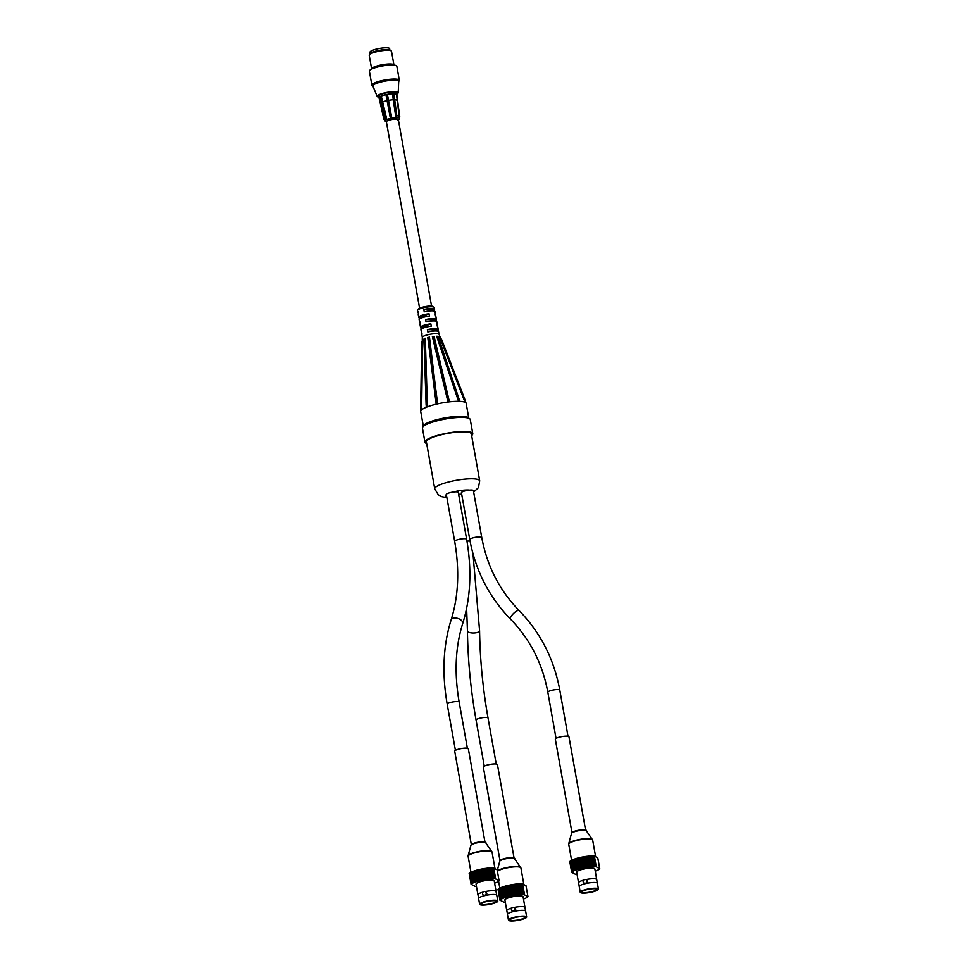 <?xml version="1.0" encoding="UTF-8"?>
<svg xmlns="http://www.w3.org/2000/svg" width="969" height="969" viewBox="0 0 969 969"><rect width="100%" height="100%" fill="white"/><g stroke="black" fill="none" stroke-linecap="round" stroke-linejoin="round"><path stroke-width="1.45" d="M513.849 857.94A7.171 1.453 -10.1 0 1 514.103 858.207L497.436 764.577A7.171 1.453 169.9 0 0 497.158 764.262A7.171 1.453 169.9 0 0 489.26 764.565A7.171 1.453 169.9 0 0 483.325 767.097L500.004 860.726A7.171 1.453 -10.1 0 1 506.06 858.219A7.171 1.453 -10.1 0 1 513.849 857.94M513.522 858.171A6.662 1.344 169.9 0 0 506.823 858.183A6.662 1.344 169.9 0 0 500.537 860.484M471.649 844.362A6.928 1.405 -10.1 0 1 477.959 842.255A6.928 1.405 -10.1 0 1 484.609 842.061M484.67 842.303A6.662 1.344 169.9 0 0 477.971 842.315A6.662 1.344 169.9 0 0 471.685 844.617M484.984 842.194L468.33 748.746A6.928 1.405 169.9 0 0 468.075 748.443A6.928 1.405 169.9 0 0 460.432 748.734A6.928 1.405 169.9 0 0 454.703 751.181L471.346 844.617M572.267 832.383A6.928 1.405 -10.1 0 1 578.578 830.263A6.928 1.405 -10.1 0 1 585.24 830.07M585.288 830.312A6.662 1.344 169.9 0 0 578.59 830.324A6.662 1.344 169.9 0 0 572.304 832.625M585.603 830.203L568.96 736.755A6.928 1.405 169.9 0 0 568.694 736.464A6.928 1.405 169.9 0 0 561.063 736.755A6.928 1.405 169.9 0 0 555.322 739.19L571.976 832.625M419.589 308.227L386.377 121.767A6.068 1.235 -10.1 0 1 391.415 119.623A6.068 1.235 -10.1 0 1 398.102 119.369A6.068 1.235 -10.1 0 1 398.344 119.635L431.556 306.095M399.264 117.031L396.491 94.247L399.773 116.292L399.228 117.043A7.401 1.502 169.9 0 0 399.155 116.898A7.401 1.502 169.9 0 0 399.022 116.777L399.567 116.026L396.757 94.187A9.109 1.853 169.9 0 0 393.911 93.69L396.854 116.389A7.401 1.502 169.9 0 0 396.297 116.389A7.401 1.502 169.9 0 0 395.691 116.413L392.76 93.702A9.109 1.853 169.9 0 0 387.394 94.332L391.597 116.898A7.401 1.502 169.9 0 0 390.882 117.031A7.401 1.502 169.9 0 0 390.18 117.176L385.965 94.623A9.109 1.853 169.9 0 0 381.229 96.028L386.546 118.254A7.401 1.502 169.9 0 0 386.086 118.448A7.401 1.502 169.9 0 0 385.686 118.642L380.345 96.415A9.109 1.853 169.9 0 0 379.012 97.699A9.109 1.853 169.9 0 0 379.024 97.76L384.669 119.744M396.866 116.377L395.715 116.401L393.257 99.795L392.602 93.775L393.911 93.678M387.382 94.332L385.965 94.623M381.205 96.028L380.345 96.415M392.602 93.775A8.866 1.793 169.9 0 0 387.418 94.381L391.597 116.898L390.168 117.176M386.522 118.254L385.662 118.642M380.369 96.512A8.866 1.793 169.9 0 0 379.254 97.699L380.938 103.429A8.212 1.659 169.9 0 0 380.95 103.441A8.212 1.659 169.9 0 1 381.677 102.508M379 97.76L383.881 119.187M381.229 96.028L386.546 118.254M385.904 117.637L385.044 118.024M391.391 116.147L389.974 116.437M397.133 115.59L395.982 115.614M396.491 94.247A8.866 1.793 169.9 0 0 393.923 93.751M385.977 94.671A8.866 1.793 169.9 0 0 381.423 96.016M396.89 100.231A8.212 1.659 169.9 0 0 394.807 99.795M393.257 99.795A8.212 1.659 169.9 0 0 388.557 100.352M387.067 100.655A8.212 1.659 169.9 0 0 382.985 101.866M379.012 97.699L378.722 96.064A9.109 1.853 -10.1 0 1 387.358 92.649A9.109 1.853 -10.1 0 1 396.66 92.867L396.927 94.405M370.17 53.683A10.284 2.083 -10.1 0 1 370.194 53.646A10.284 2.083 -10.1 0 1 379.812 50.255A10.284 2.083 -10.1 0 1 390.01 50.122L391.173 50.909A11.325 2.301 169.9 0 0 379.957 51.054A11.325 2.301 169.9 0 0 369.371 54.785A11.325 2.301 169.9 0 0 369.213 55.294L371.599 68.726M372.035 84.618A13.941 2.822 -10.1 0 1 386.437 79.749A13.941 2.822 -10.1 0 1 399.325 80.318A13.941 2.822 -10.1 0 1 398.683 81.396A13.118 2.665 169.9 0 0 386.558 80.863A13.118 2.665 169.9 0 0 373.004 85.442A13.118 2.665 169.9 0 0 372.859 85.999A13.941 2.822 -10.1 0 1 371.878 85.199A13.941 2.822 -10.1 0 1 372.035 84.618M377.195 96.44L372.883 86.108A13.118 2.665 169.9 0 1 372.859 85.999L372.69 85.054A13.118 2.665 -10.1 0 1 372.835 84.509A13.118 2.665 -10.1 0 1 386.389 79.93A13.118 2.665 -10.1 0 1 398.513 80.451L398.683 81.396A13.118 2.665 169.9 0 1 398.695 81.517L398.223 92.685A10.683 2.168 169.9 0 0 388.569 92.128A10.683 2.168 169.9 0 0 377.292 95.895A10.683 2.168 169.9 0 0 377.195 96.44A10.683 2.168 169.9 0 0 378.915 97.179M393.898 64.753L391.5 51.333A11.325 2.301 169.9 0 0 391.173 50.909M369.371 54.785A11.325 2.301 169.9 0 0 369.346 54.821L370.194 53.646M394.504 65.165L393.608 64.56A11.325 2.301 169.9 0 0 382.392 64.717A11.325 2.301 169.9 0 0 371.805 68.448A11.325 2.301 169.9 0 0 371.781 68.484M399.325 80.318L396.83 66.255A13.941 2.822 169.9 0 0 383.942 65.698A13.941 2.822 169.9 0 0 369.528 70.567A13.941 2.822 169.9 0 0 369.371 71.149L371.878 85.199M396.854 93.981A10.683 2.168 169.9 0 0 398.223 92.685M389.889 50.061L389.647 48.692A9.956 2.023 169.9 0 0 379.485 48.45A9.956 2.023 169.9 0 0 370.037 52.181L370.279 53.549M598.43 889.045L597.413 883.304A9.23 1.877 169.9 0 0 597.328 883.122A9.23 1.877 169.9 0 0 587.989 883.074A9.23 1.877 169.9 0 0 579.244 886.344A9.23 1.877 169.9 0 0 579.232 886.538L580.249 892.292A9.23 1.877 -10.1 0 1 589.019 888.827A9.23 1.877 -10.1 0 1 598.43 889.045A9.23 1.877 -10.1 0 1 590.787 892.304A9.23 1.877 -10.1 0 1 580.613 892.691A9.23 1.877 -10.1 0 1 580.249 892.292M582.284 892.304A7.461 1.514 -10.1 0 1 582.006 891.977A7.461 1.514 -10.1 0 1 589.079 889.179A7.461 1.514 -10.1 0 1 596.686 889.36A7.461 1.514 -10.1 0 1 590.509 891.989A7.461 1.514 -10.1 0 1 582.284 892.304M596.565 870.537L596.589 870.646A14.571 2.955 -10.1 0 1 596.153 870.816L595.765 870.974A14.571 2.955 -10.1 0 1 595.293 871.143L595.293 871.143M597.316 870.223L597.667 870.174A14.571 2.955 -10.1 0 0 598.006 870.005L598.297 869.847A14.571 2.955 -10.1 0 0 598.588 869.678L598.83 869.532A14.571 2.955 -10.1 0 0 599.084 869.375L599.278 869.229A14.571 2.955 -10.1 0 0 599.484 869.06L599.641 868.927A14.571 2.955 -10.1 0 0 599.787 868.769L596.286 866.807L594.36 856.027L597.776 857.904L599.69 868.684M576.531 874.401L576.107 874.401A14.571 2.955 -10.1 0 1 575.647 874.377L575.622 874.28M570.111 861.211A14.571 2.955 -10.1 0 0 569.942 861.368L571.855 872.136A14.571 2.955 -10.1 0 1 572.037 871.979L570.317 861.175M570.523 860.908A14.571 2.955 -10.1 0 0 570.293 861.066L572.207 871.846A14.571 2.955 -10.1 0 1 572.437 871.676L570.753 860.86M571.02 860.593A14.571 2.955 -10.1 0 0 570.741 860.763L572.655 871.531A14.571 2.955 -10.1 0 1 572.933 871.361L571.298 860.545M586.293 830.748C587.214 830.13 585.288 829.888 580.492 830.021C569.857 832.02 572.17 832.977 571.516 833.376A7.546 1.526 169.9 0 1 578.663 830.699A7.546 1.526 169.9 0 1 586.293 830.748L592.665 840.026A12.149 2.459 169.9 0 0 580.274 839.735A12.149 2.459 169.9 0 0 568.742 844.29L571.589 860.278A14.571 2.955 -10.1 0 0 571.274 860.436L573.2 871.216A14.571 2.955 -10.1 0 1 573.515 871.046L571.928 860.23M572.279 859.951A14.571 2.955 -10.1 0 0 571.904 860.121L573.83 870.889A14.571 2.955 -10.1 0 1 574.193 870.719L572.631 859.903M573.03 859.624A14.571 2.955 -10.1 0 0 572.618 859.794L574.532 870.574A14.571 2.955 -10.1 0 1 574.944 870.392L573.43 859.576M573.854 859.297A14.571 2.955 -10.1 0 0 573.406 859.467L575.32 870.247A14.571 2.955 -10.1 0 1 575.78 870.077L574.29 859.261M574.75 858.982A14.571 2.955 -10.1 0 0 574.266 859.152L576.192 869.92A14.571 2.955 -10.1 0 1 576.676 869.75L575.223 858.946M575.719 858.667A14.571 2.955 -10.1 0 0 575.198 858.837L577.112 869.605A14.571 2.955 -10.1 0 1 577.633 869.435L576.204 858.643M576.737 858.352A14.571 2.955 -10.1 0 0 576.192 858.522L578.105 869.29A14.571 2.955 -10.1 0 1 578.65 869.132L577.258 858.352M577.803 858.062A14.571 2.955 -10.1 0 0 577.233 858.219L579.147 868.987A14.571 2.955 -10.1 0 1 579.728 868.83L577.803 858.062L580.237 868.696A14.571 2.955 -10.1 0 1 580.831 868.551L578.917 857.771L581.364 868.418A14.571 2.955 -10.1 0 1 581.981 868.272L580.068 857.504L582.526 868.151A14.571 2.955 -10.1 0 1 583.156 868.018L581.788 857.129L583.713 867.909A14.571 2.955 -10.1 0 1 584.343 867.788L582.987 856.899L584.913 867.679A14.571 2.955 -10.1 0 1 585.542 867.558L584.186 856.693L586.112 867.473A14.571 2.955 -10.1 0 1 586.754 867.364L584.828 856.596L587.311 867.279A14.571 2.955 -10.1 0 1 587.941 867.194L586.027 856.414L588.498 867.11A14.571 2.955 -10.1 0 1 589.128 867.037L587.747 856.196L589.673 866.976A14.571 2.955 -10.1 0 1 590.278 866.904L588.886 856.087L590.811 866.855A14.571 2.955 -10.1 0 1 591.405 866.807L589.491 856.039A14.571 2.955 -10.1 0 0 588.886 856.087M579.45 857.65A14.571 2.955 -10.1 0 1 580.068 857.504M580.613 857.383A14.571 2.955 -10.1 0 1 581.23 857.25M581.788 857.129A14.571 2.955 -10.1 0 1 582.43 857.008M582.987 856.899A14.571 2.955 -10.1 0 1 583.629 856.79M584.186 856.693A14.571 2.955 -10.1 0 1 584.828 856.596M585.385 856.511A14.571 2.955 -10.1 0 1 586.027 856.414M586.584 856.342A14.571 2.955 -10.1 0 1 587.202 856.269M587.747 856.196A14.571 2.955 -10.1 0 1 588.365 856.136M590 855.99L591.914 866.77A14.571 2.955 -10.1 0 1 592.495 866.734L590.569 855.954A14.571 2.955 -10.1 0 0 590 855.99L589.503 856.16M591.066 855.93L592.98 866.698A14.571 2.955 -10.1 0 1 593.525 866.674L591.611 855.906A14.571 2.955 -10.1 0 0 591.066 855.93L590.593 856.075M592.071 855.893L593.997 866.661A14.571 2.955 -10.1 0 1 594.506 866.661L592.592 855.881A14.571 2.955 -10.1 0 0 592.071 855.893L591.623 856.027M593.028 855.881L594.954 866.649A14.571 2.955 -10.1 0 1 595.426 866.661L593.512 855.893A14.571 2.955 -10.1 0 0 593.028 855.881L592.616 855.99M596.056 866.686L594.142 855.906L596.056 866.686A14.571 2.955 -10.1 0 0 595.838 866.674L595.426 866.661M593.537 856.002L593.924 855.893A14.571 2.955 -10.1 0 1 594.142 855.906M593.924 855.893L595.838 866.674M597.788 858.001L599.787 868.769M597.34 870.319A14.571 2.955 -10.1 0 1 596.952 870.501L596.589 870.646M571.855 872.136L571.734 872.282A14.571 2.955 -10.1 0 0 571.698 872.318L569.784 861.538A14.571 2.955 -10.1 0 1 569.808 861.502L569.954 861.477M590.811 866.855L588.425 856.257M589.673 866.976L587.323 856.378M588.498 867.11L586.197 856.523M587.311 867.279L585.058 856.681M586.112 867.473L583.907 856.862M584.913 867.679L582.757 857.068M583.713 867.909L581.606 857.299M582.526 868.151L580.479 857.541M581.364 868.418L579.377 857.795M580.237 868.696L578.299 858.062M571.734 872.282L569.808 861.502M571.698 872.318L575.647 874.377M579.244 886.344L578.638 882.953A9.23 1.877 -10.1 0 1 578.554 882.771L576.664 872.148A9.23 1.877 -10.1 0 1 585.421 868.684A9.23 1.877 -10.1 0 1 594.845 868.914L596.734 879.537A9.23 1.877 -10.1 0 1 596.722 879.731L597.328 883.122M578.554 882.771A9.23 1.877 -10.1 0 1 583.617 880.143M585.785 879.61A9.23 1.877 -10.1 0 1 596.734 879.537M585.918 879.682L586.463 879.985C587.965 881.451 587.735 882.626 585.785 883.51L584.041 883.086A1.938 1.841 118.8 0 1 583.907 879.864A1.938 1.841 118.8 0 1 586.826 881.633A1.938 1.841 118.8 0 1 584.041 883.086M471.637 435.553A24.298 4.93 169.9 0 0 472.775 433.64A24.298 4.93 169.9 0 0 454.304 432.101A24.298 4.93 169.9 0 0 427.801 439.114A24.298 4.93 169.9 0 0 424.943 442.167A24.298 4.93 169.9 0 0 426.675 443.56M472.775 433.64L470.28 419.589A24.298 4.93 169.9 0 0 451.808 418.051A24.298 4.93 169.9 0 0 425.306 425.064A24.298 4.93 169.9 0 0 422.448 428.116L424.943 442.167M458.64 494.311A6.068 1.235 -10.1 0 1 461.716 494.299M469.771 539.551C475.488 570.511 489.042 597.013 510.445 619.07A6.068 1.829 135.5 0 1 513.497 613.51A6.068 1.829 135.5 0 1 519.105 610.555C499.459 590.327 487.007 565.944 481.738 537.42A6.068 1.235 169.9 0 0 478.008 536.947A6.068 1.235 169.9 0 0 469.771 539.551L461.426 492.712A6.068 1.235 -10.1 0 1 469.662 490.108A13.723 2.786 169.9 0 0 452.898 492.107A6.068 1.235 -10.1 0 1 458.301 492.385L466.634 539.224A6.068 1.235 169.9 0 0 464.805 538.679A6.068 1.235 169.9 0 0 458.216 539.563A6.068 1.235 169.9 0 0 454.679 541.356A6.068 1.235 169.9 0 0 454.74 541.465M473.659 492.082L478.432 487.649L479.703 480.854L471.346 433.894A22.832 4.627 169.9 0 0 453.976 432.453A22.832 4.627 169.9 0 0 429.073 439.042A22.832 4.627 169.9 0 0 426.384 441.912L434.742 488.861L438.291 494.808L441.961 496.746L446.879 497.569M481.738 537.42L473.393 490.58A6.068 1.235 169.9 0 0 469.662 490.108M452.898 492.107A6.068 1.235 169.9 0 0 446.334 494.517A6.068 1.235 169.9 0 0 446.394 494.626M511.378 909.673A1.938 1.841 118.8 0 1 514.151 907.541A1.938 1.841 118.8 0 1 513.546 911.114A1.938 1.841 118.8 0 1 511.378 909.673M514.151 907.541L514.696 907.844C516.198 909.31 515.968 910.497 514.018 911.381L512.274 910.945M526.664 916.916L525.646 911.163A9.23 1.877 169.9 0 0 525.561 910.981A9.23 1.877 169.9 0 0 516.223 910.945A9.23 1.877 169.9 0 0 507.477 914.215A9.23 1.877 169.9 0 0 507.465 914.409L508.483 920.15A9.23 1.877 -10.1 0 1 517.252 916.686A9.23 1.877 -10.1 0 1 526.664 916.916A9.23 1.877 -10.1 0 1 519.021 920.162A9.23 1.877 -10.1 0 1 508.846 920.55A9.23 1.877 -10.1 0 1 508.483 920.15M507.477 914.215L506.872 910.812A9.23 1.877 -10.1 0 1 506.787 910.63A9.23 1.877 -10.1 0 1 511.85 908.001M514.018 907.481A9.23 1.877 -10.1 0 1 524.968 907.396A9.23 1.877 -10.1 0 1 524.956 907.602L525.561 910.993M506.787 910.63L504.897 900.007A9.23 1.877 -10.1 0 1 513.655 896.543A9.23 1.877 -10.1 0 1 523.078 896.773L524.968 907.396M524.52 894.666L522.594 883.898L526.01 885.775L527.923 896.543L524.265 894.726L522.376 883.764L524.423 894.617M500.186 900.286L503.856 902.139M499.931 900.177A14.571 2.955 -10.1 0 1 499.968 900.14L498.042 889.372A14.571 2.955 -10.1 0 0 498.018 889.397L500.198 900.322M526.022 885.86L527.923 896.543M521.77 883.861L524.072 894.532A14.571 2.955 -10.1 0 1 524.29 894.544M524.072 894.532L523.454 894.69L521.746 883.752A14.571 2.955 -10.1 0 0 521.261 883.74L523.187 894.52A14.571 2.955 -10.1 0 1 523.66 894.52M523.187 894.52L522.594 894.678L520.825 883.74A14.571 2.955 -10.1 0 0 520.305 883.752L522.23 894.532A14.571 2.955 -10.1 0 1 522.739 894.52M522.23 894.532L519.844 883.764A14.571 2.955 -10.1 0 0 519.299 883.789L521.213 894.569A14.571 2.955 -10.1 0 1 521.758 894.544M521.213 894.569L518.803 883.813A14.571 2.955 -10.1 0 0 518.233 883.861L520.147 894.629A14.571 2.955 -10.1 0 1 520.728 894.593M520.147 894.629L517.725 883.898A14.571 2.955 -10.1 0 0 517.119 883.946L519.045 894.714A14.571 2.955 -10.1 0 1 519.638 894.666M519.045 894.714L517.119 883.946M517.906 894.835L515.435 884.128L517.906 894.835A14.571 2.955 -10.1 0 1 518.512 894.775M516.731 894.981L514.26 884.273L516.731 894.981A14.571 2.955 -10.1 0 1 517.361 894.896M515.544 895.138L513.061 884.455L515.544 895.138A14.571 2.955 -10.1 0 1 516.174 895.053M514.345 895.332L511.862 884.649L514.345 895.332A14.571 2.955 -10.1 0 1 514.987 895.223M513.134 895.538L510.663 884.867L513.134 895.538A14.571 2.955 -10.1 0 1 513.776 895.429M511.947 895.768L509.464 885.109L511.947 895.768A14.571 2.955 -10.1 0 1 512.577 895.647M510.76 896.022L508.846 885.242L510.76 896.022A14.571 2.955 -10.1 0 1 511.39 895.877M509.597 896.277L507.683 885.509L509.597 896.277A14.571 2.955 -10.1 0 1 510.215 896.143M508.471 896.555L506.557 885.787L508.471 896.555A14.571 2.955 -10.1 0 1 509.064 896.41M506.036 885.92A14.571 2.955 -10.1 0 0 505.467 886.078L507.381 896.858A14.571 2.955 -10.1 0 1 507.962 896.7M507.381 896.858L505.491 886.211M504.97 886.223A14.571 2.955 -10.1 0 0 504.425 886.381L506.339 897.161A14.571 2.955 -10.1 0 1 506.884 896.991M506.339 897.161L504.437 886.502M503.953 886.526A14.571 2.955 -10.1 0 0 503.432 886.696L505.346 897.464A14.571 2.955 -10.1 0 1 505.866 897.306M505.346 897.464L503.456 886.817M502.984 886.841A14.571 2.955 -10.1 0 0 502.499 887.01L504.425 897.791A14.571 2.955 -10.1 0 1 504.91 897.609M504.425 897.791L502.523 887.119M502.087 887.168A14.571 2.955 -10.1 0 0 501.639 887.338L503.553 898.106A14.571 2.955 -10.1 0 1 504.013 897.936M503.553 898.106L501.663 887.447M501.264 887.483A14.571 2.955 -10.1 0 0 500.852 887.652L502.766 898.433A14.571 2.955 -10.1 0 1 503.177 898.263M502.766 898.433L500.864 887.761M500.513 887.81A14.571 2.955 -10.1 0 0 500.137 887.979L502.063 898.76A14.571 2.955 -10.1 0 1 502.426 898.578M502.063 898.76L500.161 888.088M498.587 881.221L499.822 888.137A14.571 2.955 -10.1 0 0 499.507 888.307L501.433 899.075A14.571 2.955 -10.1 0 1 501.748 898.905M501.433 899.075L499.532 888.403M499.253 888.452A14.571 2.955 -10.1 0 0 498.974 888.621L500.888 899.389A14.571 2.955 -10.1 0 1 501.167 899.22M500.888 899.389L498.987 888.718M498.756 888.767A14.571 2.955 -10.1 0 0 498.526 888.924L500.44 899.704A14.571 2.955 -10.1 0 1 500.67 899.535M500.44 899.704L498.55 889.033M498.345 889.07A14.571 2.955 -10.1 0 0 498.175 889.227L500.089 900.007A14.571 2.955 -10.1 0 1 500.27 899.85M505.261 902.26L505.297 902.248A14.571 2.955 -10.1 0 1 504.764 902.26L504.34 902.26A14.571 2.955 -10.1 0 1 503.88 902.248M523.478 899.014L523.526 899.002A14.571 2.955 -10.1 0 0 523.999 898.832L524.386 898.687A14.571 2.955 -10.1 0 0 524.823 898.505L525.186 898.36A14.571 2.955 -10.1 0 0 525.573 898.19L525.901 898.033A14.571 2.955 -10.1 0 0 526.24 897.863L526.53 897.718A14.571 2.955 -10.1 0 0 526.821 897.548L527.063 897.403A14.571 2.955 -10.1 0 0 527.318 897.233L527.511 897.088A14.571 2.955 -10.1 0 0 527.717 896.931L527.875 896.785A14.571 2.955 -10.1 0 0 528.02 896.628M508.459 896.7L506.533 885.932M509.524 896.434L507.611 885.654M510.639 896.18L508.713 885.4M511.765 895.937L509.839 885.157M512.904 895.707L510.99 884.939M514.054 895.501L512.141 884.733M515.205 895.32L513.291 884.54M516.356 895.15L514.43 884.382M517.482 895.017L515.556 884.237M518.585 894.896L516.659 884.128M507.683 885.509A14.571 2.955 -10.1 0 1 508.301 885.363M508.846 885.242A14.571 2.955 -10.1 0 1 509.464 885.109M510.021 885A14.571 2.955 -10.1 0 1 510.663 884.867M511.22 884.77A14.571 2.955 -10.1 0 1 511.862 884.649M512.419 884.552A14.571 2.955 -10.1 0 1 513.061 884.455M513.618 884.37A14.571 2.955 -10.1 0 1 514.26 884.273M514.818 884.2A14.571 2.955 -10.1 0 1 515.435 884.128M515.98 884.067A14.571 2.955 -10.1 0 1 516.598 883.994M510.518 920.162A7.461 1.514 -10.1 0 1 510.239 919.835A7.461 1.514 -10.1 0 1 517.313 917.037A7.461 1.514 -10.1 0 1 524.919 917.219A7.461 1.514 -10.1 0 1 518.742 919.847A7.461 1.514 -10.1 0 1 510.518 920.162M424.701 338.508L425.306 338.266L425.016 339.489C424.519 341.9 424.192 342.432 424.047 341.076L424.701 338.508M424.095 338.738L424.059 340.349M427.414 406.823L426.433 407.21L426.106 404.485C426.227 402.571 426.663 403.346 427.414 406.823L426.421 407.21M427.402 406.762L425.306 338.266M425.306 379.836L426.421 407.15M421.491 409.899L420.655 406.617L421.6 409.863A23.074 4.675 -10.1 0 1 426.19 407.307L426.215 405.769M428.637 337.333L429.473 337.127L429.352 338.278C429.085 341.064 428.661 341.161 428.056 338.569L427.789 337.527L428.637 337.333M429.352 338.278L437.625 403.855L436.244 404.17L436.098 403.201C435.989 399.349 436.498 399.567 437.625 403.855L436.256 404.182M427.789 337.527L436.244 404.121M437.322 402.438L429.473 337.127M433.252 336.509L434.112 336.413L434.233 337.478C434.584 340.119 434.148 340.167 432.925 337.636L432.392 336.618L433.252 336.509M449.398 401.856L448.005 402.026C447.569 397.641 447.969 397.242 449.192 400.827L449.398 401.856L448.005 402.026M432.392 336.618L447.993 401.965M449.386 401.796L434.112 336.413M437.322 336.279L438.836 338.508C439.163 339.78 438.666 339.38 437.37 337.297L436.68 336.255L437.322 336.279M459.572 401.36L458.531 401.323C458.034 397.835 458.167 396.951 458.931 398.659L459.572 401.36L458.531 401.323M436.68 336.255L458.519 401.275M459.56 401.299L459.04 399.022M438.509 337.672L437.964 336.291M439.744 336.691L441.694 339.707L439.744 336.691M465.423 402.498L464.635 398.84L465.023 402.28M439.49 336.558L464.999 402.22M465.411 402.438L465.156 401.057L465.447 402.401M422.496 339.731L421.709 343.22L422.496 339.731M421.103 410.202L420.921 408.87L421.152 410.25M421.6 409.863L422.702 339.513M459.282 399.931L459.827 401.372A23.074 4.675 -10.1 0 1 464.89 402.22M465.483 402.51L465.508 402.559A23.074 4.675 -10.1 0 1 466.113 403.225A23.074 4.675 -10.1 0 1 466.162 403.407L468.814 418.293A23.074 4.675 169.9 0 0 453.867 416.658A23.074 4.675 169.9 0 0 429.582 421.999A23.074 4.675 169.9 0 0 423.38 426.384L420.716 411.51A23.074 4.675 -10.1 0 1 420.703 411.316A23.074 4.675 -10.1 0 1 421.091 410.396L421.103 410.335M421.818 332.779A8.503 1.72 -10.1 0 1 421.43 332.379A8.503 1.72 -10.1 0 1 421.648 331.87L422.072 334.22A8.503 1.72 169.9 0 0 421.842 334.717L422.314 337.382A8.503 1.72 -10.1 0 1 422.327 337.345A8.503 1.72 -10.1 0 1 424.604 335.758A8.503 1.72 -10.1 0 1 433.494 333.796A8.503 1.72 -10.1 0 1 439.054 334.366A8.503 1.72 -10.1 0 1 439.066 334.426L438.594 331.737A8.503 1.72 169.9 0 0 427.826 331.955L427.402 329.617A8.503 1.72 -10.1 0 1 438.17 329.399A8.503 1.72 -10.1 0 1 437.952 329.908L438.206 331.337M427.68 406.726A23.074 4.675 -10.1 0 1 435.905 404.267M437.988 403.782A23.074 4.675 -10.1 0 1 447.642 402.074M449.749 401.82A23.074 4.675 -10.1 0 1 458.252 401.323M419.347 319.14L419.08 317.65A8.503 1.72 -10.1 0 1 418.741 317.275A8.503 1.72 -10.1 0 1 421.018 315.615A8.503 1.72 -10.1 0 1 429.049 313.75L429.461 316.088A8.503 1.72 169.9 0 0 421.442 317.965A8.503 1.72 169.9 0 0 419.153 319.613L419.638 322.314A8.503 1.72 -10.1 0 1 419.856 321.805L420.28 324.143A8.503 1.72 169.9 0 0 420.049 324.651L420.534 327.34A8.503 1.72 -10.1 0 1 422.811 325.693A8.503 1.72 -10.1 0 1 430.842 323.816L431.253 326.165A8.503 1.72 169.9 0 0 423.235 328.031A8.503 1.72 169.9 0 0 420.946 329.69L421.43 332.379M419.08 317.65L429.049 313.75M421.14 329.206L420.873 327.716A8.503 1.72 -10.1 0 1 420.534 327.34M420.873 327.716L430.842 323.816M418.22 312.636A8.503 1.72 -10.1 0 1 417.845 312.236A8.503 1.72 -10.1 0 1 418.063 311.727L418.475 314.077A8.503 1.72 169.9 0 0 418.257 314.574L418.741 317.275M438.17 329.399L437.685 326.698A8.503 1.72 169.9 0 0 437.346 326.323L436.934 323.985A8.503 1.72 -10.1 0 1 437.273 324.361L436.789 321.672A8.503 1.72 169.9 0 0 426.033 321.89L425.609 319.552A8.503 1.72 -10.1 0 1 436.377 319.322L435.893 316.633A8.503 1.72 169.9 0 0 435.553 316.257L435.142 313.908A8.503 1.72 -10.1 0 1 435.481 314.295A8.503 1.72 -10.1 0 1 435.287 314.768M435.481 314.295L434.996 311.594A8.503 1.72 169.9 0 0 424.228 311.824L423.816 309.474L434.366 309.765L434.621 311.194M423.816 309.474A8.503 1.72 -10.1 0 1 434.584 309.256A8.503 1.72 -10.1 0 1 434.366 309.765M427.402 329.617L437.952 329.908M436.377 319.322A8.503 1.72 -10.1 0 1 436.159 319.831L436.413 321.272M425.609 319.552L436.159 319.831M417.845 312.236L417.53 310.48A8.503 1.72 -10.1 0 1 417.651 310.092A8.503 1.72 -10.1 0 1 419.807 308.832A8.503 1.72 -10.1 0 1 428.019 306.931A8.503 1.72 -10.1 0 1 434.027 307.185A8.503 1.72 -10.1 0 1 434.269 307.5L434.584 309.256M434.027 307.185L432.925 306.446A7.534 1.526 169.9 0 0 427.608 306.228A7.534 1.526 169.9 0 0 420.34 307.912A7.534 1.526 169.9 0 0 418.426 309.038L417.651 310.092M482.526 893.793A1.938 1.841 118.8 0 1 485.299 891.674A1.938 1.841 118.8 0 1 484.694 895.247A1.938 1.841 118.8 0 1 482.526 893.793M485.299 891.674L485.844 891.964C487.334 893.442 487.116 894.617 485.166 895.501L483.422 895.077M497.812 901.037L496.782 895.295A9.23 1.877 169.9 0 0 496.697 895.114A9.23 1.877 169.9 0 0 487.371 895.065A9.23 1.877 169.9 0 0 478.625 898.336A9.23 1.877 169.9 0 0 478.601 898.529L479.631 904.271A9.23 1.877 -10.1 0 1 488.388 900.819A9.23 1.877 -10.1 0 1 497.812 901.037A9.23 1.877 -10.1 0 1 490.157 904.283A9.23 1.877 -10.1 0 1 479.982 904.671A9.23 1.877 -10.1 0 1 479.631 904.271M478.625 898.336L478.02 894.944A9.23 1.877 -10.1 0 1 477.935 894.762A9.23 1.877 -10.1 0 1 482.986 892.134M485.154 891.601A9.23 1.877 -10.1 0 1 496.116 891.528A9.23 1.877 -10.1 0 1 496.104 891.722L496.709 895.114M477.935 894.762L476.045 884.14A9.23 1.877 -10.1 0 1 484.803 880.676A9.23 1.877 -10.1 0 1 494.214 880.894L496.116 891.528M495.656 878.786L493.742 868.018L497.158 869.896L499.071 880.664L495.401 878.847L493.512 867.897L495.571 878.738M471.334 884.406L475.004 886.26M471.079 884.297A14.571 2.955 -10.1 0 1 471.104 884.261L469.19 873.493A14.571 2.955 -10.1 0 0 469.153 873.529L471.334 884.443M497.17 869.98L499.071 880.664M492.906 867.982L495.22 878.665A14.571 2.955 -10.1 0 1 495.438 878.665M495.22 878.665L494.602 878.81L492.894 867.873A14.571 2.955 -10.1 0 0 492.409 867.873L494.323 878.641A14.571 2.955 -10.1 0 1 494.808 878.653M494.323 878.641L493.73 878.81L491.961 867.873A14.571 2.955 -10.1 0 0 491.453 867.885L493.366 878.653A14.571 2.955 -10.1 0 1 493.887 878.641M493.366 878.653L490.98 867.897A14.571 2.955 -10.1 0 0 490.435 867.921L492.361 878.689A14.571 2.955 -10.1 0 1 492.906 878.665M492.361 878.689L489.951 867.945A14.571 2.955 -10.1 0 0 489.369 867.982L491.295 878.75A14.571 2.955 -10.1 0 1 491.864 878.713M491.295 878.75L488.861 868.018A14.571 2.955 -10.1 0 0 488.267 868.067L490.181 878.847A14.571 2.955 -10.1 0 1 490.786 878.798M490.181 878.847L488.267 868.067M489.042 878.956L486.583 868.248L489.042 878.956A14.571 2.955 -10.1 0 1 489.66 878.895M487.879 879.101L485.396 868.406L487.879 879.101A14.571 2.955 -10.1 0 1 488.497 879.028M486.68 879.271L484.209 868.575L486.68 879.271A14.571 2.955 -10.1 0 1 487.322 879.174M485.481 879.452L482.998 868.781L485.481 879.452A14.571 2.955 -10.1 0 1 486.123 879.355M484.282 879.67L481.799 868.999L484.282 879.67A14.571 2.955 -10.1 0 1 484.924 879.549M483.083 879.9L481.169 869.12L483.083 879.9A14.571 2.955 -10.1 0 1 483.725 879.767M481.908 880.143L479.982 869.375L481.908 880.143A14.571 2.955 -10.1 0 1 482.526 880.009M480.745 880.409L478.831 869.629L480.745 880.409A14.571 2.955 -10.1 0 1 481.363 880.264M479.619 880.688L477.693 869.908L479.619 880.688A14.571 2.955 -10.1 0 1 480.212 880.53M477.184 870.053A14.571 2.955 -10.1 0 0 476.603 870.21L478.529 880.978A14.571 2.955 -10.1 0 1 479.098 880.821M478.529 880.978L476.627 870.332M476.118 870.344A14.571 2.955 -10.1 0 0 475.561 870.513L477.487 881.281A14.571 2.955 -10.1 0 1 478.032 881.124M477.487 881.281L475.585 870.634M475.089 870.659A14.571 2.955 -10.1 0 0 474.568 870.816L476.494 881.596A14.571 2.955 -10.1 0 1 477.014 881.427M476.494 881.596L474.592 870.937M474.132 870.974A14.571 2.955 -10.1 0 0 473.647 871.143L475.561 881.911A14.571 2.955 -10.1 0 1 476.045 881.742M475.561 881.911L473.659 871.252M473.235 871.288A14.571 2.955 -10.1 0 0 472.775 871.458L474.701 882.238A14.571 2.955 -10.1 0 1 475.149 882.056M474.701 882.238L472.799 871.567M472.4 871.615A14.571 2.955 -10.1 0 0 471.988 871.785L473.914 882.553A14.571 2.955 -10.1 0 1 474.325 882.384M473.914 882.553L472.012 871.894M471.649 871.93A14.571 2.955 -10.1 0 0 471.285 872.112L473.199 882.88A14.571 2.955 -10.1 0 1 473.575 882.711M473.199 882.88L471.297 872.209M485.663 842.727C486.595 842.122 484.657 841.879 479.861 842.013C469.226 844.011 471.552 844.968 470.886 845.368A7.546 1.526 169.9 0 1 478.032 842.679A7.546 1.526 169.9 0 1 485.663 842.727L492.034 852.017A12.149 2.459 169.9 0 0 479.643 851.727A12.149 2.459 169.9 0 0 468.124 856.281L470.97 872.27A14.571 2.955 -10.1 0 0 470.655 872.427L472.569 883.207A14.571 2.955 -10.1 0 1 472.896 883.038M472.569 883.207L470.668 872.536M470.389 872.572A14.571 2.955 -10.1 0 0 470.11 872.742L472.036 883.522A14.571 2.955 -10.1 0 1 472.315 883.353M472.036 883.522L470.135 872.851M469.892 872.887A14.571 2.955 -10.1 0 0 469.674 873.057L471.588 883.825A14.571 2.955 -10.1 0 1 471.818 883.667M471.588 883.825L469.686 873.154M469.493 873.202A14.571 2.955 -10.1 0 0 469.311 873.36L471.237 884.128A14.571 2.955 -10.1 0 1 471.406 883.97M476.445 886.381L476.409 886.393A14.571 2.955 -10.1 0 1 475.9 886.393L475.476 886.381A14.571 2.955 -10.1 0 1 475.016 886.369M494.614 883.134L494.674 883.134A14.571 2.955 -10.1 0 0 495.135 882.965L495.534 882.807A14.571 2.955 -10.1 0 0 495.971 882.638L496.322 882.48A14.571 2.955 -10.1 0 0 496.709 882.311L497.036 882.165A14.571 2.955 -10.1 0 0 497.388 881.984L497.666 881.838A14.571 2.955 -10.1 0 0 497.969 881.669L498.211 881.524A14.571 2.955 -10.1 0 0 498.466 881.354L498.66 881.209A14.571 2.955 -10.1 0 0 498.865 881.051L499.011 880.918A14.571 2.955 -10.1 0 0 499.168 880.76M479.594 880.821L477.681 870.053M480.672 880.555L478.759 869.787M481.775 880.3L479.861 869.532M482.901 880.058L480.987 869.29M484.052 879.84L482.126 869.06M485.203 879.634L483.277 868.854M486.353 879.44L484.427 868.672M487.492 879.283L485.578 868.503M488.618 879.137L486.704 868.369M489.72 879.016L487.807 868.248M477.693 869.908A14.571 2.955 -10.1 0 1 478.298 869.762M478.831 869.629A14.571 2.955 -10.1 0 1 479.437 869.496M479.982 869.375A14.571 2.955 -10.1 0 1 480.612 869.241M481.169 869.12A14.571 2.955 -10.1 0 1 481.799 868.999M482.368 868.89A14.571 2.955 -10.1 0 1 482.998 868.781M483.567 868.684A14.571 2.955 -10.1 0 1 484.209 868.575M484.766 868.49A14.571 2.955 -10.1 0 1 485.396 868.406M485.953 868.333A14.571 2.955 -10.1 0 1 486.583 868.248M487.128 868.188A14.571 2.955 -10.1 0 1 487.734 868.127M481.666 904.283A7.461 1.514 -10.1 0 1 481.375 903.968A7.461 1.514 -10.1 0 1 488.449 901.17A7.461 1.514 -10.1 0 1 496.055 901.352A7.461 1.514 -10.1 0 1 489.878 903.968A7.461 1.514 -10.1 0 1 481.666 904.283M399.228 117.043L399.398 118.303A7.34 1.49 169.9 0 0 391.9 118.121A7.34 1.49 169.9 0 0 384.935 120.883L380.938 103.417M386.413 121.924A6.129 1.248 -10.1 0 1 392.142 119.478A6.129 1.248 -10.1 0 1 398.368 119.793M592.41 839.445A12.064 2.447 169.9 0 0 580.201 839.36A12.064 2.447 169.9 0 0 568.767 843.648L568.742 844.29M446.358 494.65A13.723 2.786 169.9 0 0 446.782 496.988M479.703 480.854A22.832 4.627 169.9 0 0 462.346 479.413A22.832 4.627 169.9 0 0 437.431 486.002A22.832 4.627 169.9 0 0 434.742 488.861M568.004 736.246L559.779 690.073A6.068 1.235 169.9 0 0 553.578 689.928A6.068 1.235 169.9 0 0 547.824 692.205L556.049 738.378M467.385 748.238L459.161 702.053A6.068 1.235 169.9 0 0 457.32 701.52A6.068 1.235 169.9 0 0 450.73 702.404A6.068 1.235 169.9 0 0 447.193 704.184L455.418 750.357M466.634 539.224C471.988 569.893 470.668 598.006 462.697 623.551A6.068 3.404 -162.3 0 0 461.062 620.099A6.068 3.404 -162.3 0 0 455.151 617.98A6.068 3.404 -162.3 0 0 451.13 619.857C443.16 645.402 441.852 673.516 447.193 704.184M496.225 764.008L488.013 717.932A6.068 1.235 169.9 0 0 482.647 717.654A6.068 1.235 169.9 0 0 476.227 719.688A6.068 1.235 169.9 0 0 476.058 720.064L484.258 766.14M472.993 553.759L479.582 630.758A6.068 2.156 179.3 0 1 474.422 632.951A6.068 2.156 179.3 0 1 467.7 631.522A6.068 2.156 179.3 0 1 467.433 630.904C467.87 660.192 470.74 689.916 476.058 720.064M470.062 541.138A6.068 1.235 169.9 0 0 466.973 541.15M514.527 858.607C515.447 857.989 513.522 857.747 508.725 857.88C498.09 859.878 500.404 860.835 499.75 861.235A7.546 1.526 169.9 0 1 506.896 858.558A7.546 1.526 169.9 0 1 514.527 858.607L520.898 867.897A12.149 2.459 169.9 0 0 510.457 867.279A12.149 2.459 169.9 0 0 497.472 871.264M520.644 867.303A12.064 2.447 169.9 0 0 509.694 867.013A12.064 2.447 169.9 0 0 497.412 870.925M425.016 339.489L427.123 405.405M426.142 403.625L424.156 341.766M436.05 402.741L428.056 338.569M434.233 337.478L449.095 400.439M447.799 400.597L432.925 337.636M438.969 339.174L458.579 397.859M458.313 399.906L437.37 337.297M464.769 400.863L440.229 337.648M422.387 340.797L421.224 408.543M491.792 851.424A12.064 2.447 169.9 0 0 479.582 851.351A12.064 2.447 169.9 0 0 468.148 855.639L468.124 856.281M399.398 118.303C399.761 118.945 399.131 119.696 397.496 120.556M384.935 120.883L386.461 122.191M371.805 68.448L371.163 69.32M571.516 833.376L568.767 843.648M592.665 840.026L595.632 856.729M519.105 610.555C540.508 632.612 554.062 659.114 559.779 690.073M510.445 619.07C530.091 639.298 542.543 663.68 547.824 692.205M462.697 623.551C455.357 647.001 454.17 673.164 459.161 702.053M446.334 494.517L454.679 541.356C459.669 570.244 458.482 596.407 451.13 619.857M479.582 630.758C480.006 659.356 482.816 688.426 488.013 717.932M466.634 608.387L467.433 630.904M520.898 867.897L523.866 884.588M499.75 861.235L497.315 870.356M424.047 341.076L426.106 404.485M438.836 338.508L458.931 398.659M441.694 339.707L464.635 398.84M421.709 343.22L420.655 406.617M422.327 337.345L422.254 340.18M420.776 407.937L420.703 411.316M439.054 334.366L440.047 336.921M465.059 400.548L466.113 403.225M492.034 852.017L495.014 868.721M470.886 845.368L468.148 855.639"/></g></svg>
